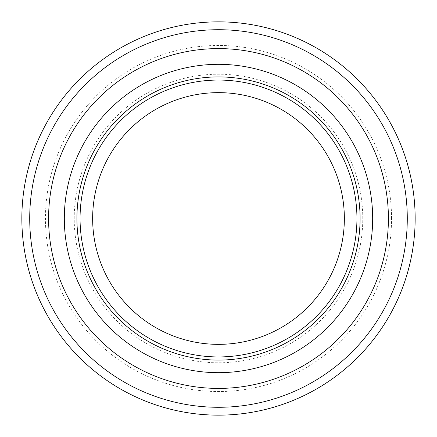 <?xml version="1.0" encoding="UTF-8"?>
<svg xmlns="http://www.w3.org/2000/svg" width="437" height="437" viewBox="0 0 437 437"><rect width="100%" height="100%" fill="white"/><g stroke="black" fill="none" stroke-linecap="round" stroke-linejoin="round"><path stroke-width="0.33" stroke-dasharray="2.19 1.64" d="M415.15 218.5A196.65 196.65 0 0 0 218.5 21.85A196.65 196.65 0 0 0 21.85 218.5A196.65 196.65 0 0 0 218.5 415.15A196.65 196.65 0 0 0 415.15 218.5M391.552 218.5A173.052 173.052 0 0 0 218.5 45.448A173.052 173.052 0 0 0 45.448 218.5A173.052 173.052 0 0 0 218.5 391.552A173.052 173.052 0 0 0 391.552 218.5M344.356 218.5A125.856 125.856 0 0 0 218.5 92.644A125.856 125.856 0 0 0 92.644 218.5A125.856 125.856 0 0 0 218.5 344.356A125.856 125.856 0 0 0 344.356 218.5A125.856 125.856 0 0 0 218.5 92.644A125.856 125.856 0 0 0 92.644 218.5A125.856 125.856 0 0 0 218.5 344.356A125.856 125.856 0 0 0 344.356 218.5M372.674 218.5A154.174 154.174 0 0 0 218.5 64.326A154.174 154.174 0 0 0 64.326 218.5A154.174 154.174 0 0 0 218.5 372.674A154.174 154.174 0 0 0 372.674 218.5A154.174 154.174 0 0 0 218.5 64.326A154.174 154.174 0 0 0 64.326 218.5A154.174 154.174 0 0 0 218.5 372.674A154.174 154.174 0 0 0 372.674 218.5M362.786 218.5A144.286 144.286 0 0 0 218.5 74.214A144.286 144.286 0 0 0 74.214 218.5A144.286 144.286 0 0 0 218.5 362.786A144.286 144.286 0 0 0 362.786 218.5"/><path stroke-width="0.66" d="M92.644 218.5A125.856 125.856 0 0 0 218.5 344.356A125.856 125.856 0 0 0 344.356 218.5A125.856 125.856 0 0 0 218.5 92.644A125.856 125.856 0 0 0 92.644 218.5A125.856 125.856 0 0 0 218.5 344.356A125.856 125.856 0 0 0 344.356 218.5A125.856 125.856 0 0 0 218.5 92.644A125.856 125.856 0 0 0 92.644 218.5M64.326 218.5A154.174 154.174 0 0 0 218.5 372.674A154.174 154.174 0 0 0 372.674 218.5A154.174 154.174 0 0 0 218.5 64.326A154.174 154.174 0 0 0 64.326 218.5A154.174 154.174 0 0 0 218.5 372.674A154.174 154.174 0 0 0 372.674 218.5A154.174 154.174 0 0 0 218.5 64.326A154.174 154.174 0 0 0 64.326 218.5M21.85 218.5A196.65 196.65 0 0 0 218.5 415.15A196.65 196.65 0 0 0 415.15 218.5A196.65 196.65 0 0 0 218.5 21.85A196.65 196.65 0 0 0 21.85 218.5A196.65 196.65 0 0 0 218.5 415.15A196.65 196.65 0 0 0 415.15 218.5A196.65 196.65 0 0 0 218.5 21.85A196.65 196.65 0 0 0 21.85 218.5M388.406 218.5A169.906 169.906 0 0 0 218.5 48.594A169.906 169.906 0 0 0 48.594 218.5A169.906 169.906 0 0 0 218.5 388.406A169.906 169.906 0 0 0 388.406 218.5M29.716 218.5A188.784 188.784 0 0 0 218.5 407.284A188.784 188.784 0 0 0 407.284 218.5A188.784 188.784 0 0 0 218.5 29.716A188.784 188.784 0 0 0 29.716 218.5M80.058 218.5A138.442 138.442 0 0 0 218.5 356.942A138.442 138.442 0 0 0 356.942 218.5A138.442 138.442 0 0 0 218.5 80.058A138.442 138.442 0 0 0 80.058 218.5M76.912 218.5A141.588 141.588 0 0 0 218.5 360.088A141.588 141.588 0 0 0 360.088 218.5A141.588 141.588 0 0 0 218.5 76.912A141.588 141.588 0 0 0 76.912 218.5"/></g></svg>
